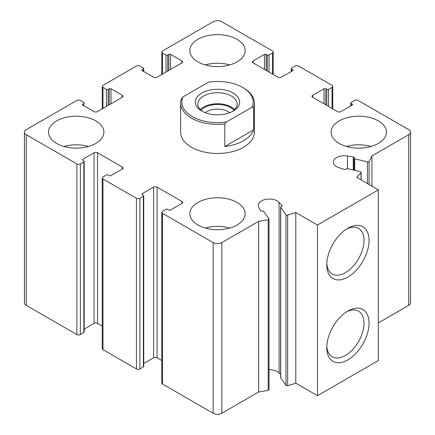 <?xml version="1.0" encoding="UTF-8"?>
<svg xmlns="http://www.w3.org/2000/svg" width="435" height="435" viewBox="0 0 435 435"><rect width="100%" height="100%" fill="white"/><g stroke="black" fill="none" stroke-linecap="round" stroke-linejoin="round"><path stroke-width="0.65" d="M266.182 70.437L266.182 54.375L267.269 55A1.229 0.712 0 0 0 269.009 55L272.489 52.994A2.458 1.419 0 0 0 273.207 51.993A2.458 1.419 0 0 0 272.489 50.987L221.845 21.75A6.15 3.551 0 0 0 213.155 21.75L162.511 50.987A2.458 1.419 0 0 0 161.793 51.993A2.458 1.419 0 0 0 162.511 52.994L165.991 55A1.229 0.712 0 0 0 167.731 55L168.818 54.375A1.229 0.712 0 0 1 170.553 54.375L181.857 60.9A2.458 1.419 0 0 1 182.575 61.906A2.458 1.419 0 0 1 181.857 62.906L157.078 77.212A2.458 1.419 0 0 1 153.604 77.212L142.299 70.688L142.299 69.682A1.229 0.712 0 0 0 141.94 70.187A1.229 0.712 0 0 0 142.299 70.688M142.299 69.682L143.387 69.056A1.229 0.712 0 0 0 143.746 68.556A1.229 0.712 0 0 0 143.387 68.05L139.912 66.044A2.458 1.419 0 0 0 136.432 66.044L102.965 85.369A2.458 1.419 0 0 0 102.241 86.375A2.458 1.419 0 0 0 102.965 87.375L106.439 89.382A1.229 0.712 0 0 0 108.179 89.382L109.267 88.756A1.229 0.712 0 0 1 111.001 88.756L122.306 95.281A2.458 1.419 0 0 1 123.023 96.287A2.458 1.419 0 0 1 122.306 97.288L97.527 111.594A2.458 1.419 0 0 1 94.052 111.594L82.748 105.069L82.748 104.063A1.229 0.712 0 0 0 82.389 104.569A1.229 0.712 0 0 0 82.748 105.069M82.748 104.063L83.835 103.438A1.229 0.712 0 0 0 84.194 102.937A1.229 0.712 0 0 0 83.835 102.432L80.361 100.425A2.458 1.419 0 0 0 76.881 100.425L26.241 129.663A6.15 3.551 0 0 0 24.442 132.175A6.15 3.551 0 0 0 26.241 134.681L76.881 163.919A2.458 1.419 0 0 0 80.361 163.919L83.835 161.912A1.229 0.712 0 0 0 84.194 161.407A1.229 0.712 0 0 0 83.835 160.906L82.748 160.281L82.748 159.275A1.229 0.712 0 0 0 82.389 159.775A1.229 0.712 0 0 0 82.748 160.281M24.442 132.175L24.442 302.825A6.15 3.551 0 0 0 26.241 305.337L76.881 334.575A2.458 1.419 0 0 0 80.361 334.575L83.835 332.568A1.229 0.712 0 0 0 84.194 332.063L84.194 161.407M82.748 159.275L94.052 152.75A2.458 1.419 0 0 1 97.527 152.75L122.306 167.056A2.458 1.419 0 0 1 123.023 168.062A2.458 1.419 0 0 1 122.306 169.063L111.001 175.588A1.229 0.712 0 0 1 109.267 175.588L108.179 174.962A1.229 0.712 0 0 0 106.439 174.962L102.965 176.969A2.458 1.419 0 0 0 102.241 177.975A2.458 1.419 0 0 0 102.965 178.975L136.432 198.3A2.458 1.419 0 0 0 139.912 198.3L143.387 196.294A1.229 0.712 0 0 0 143.746 195.788A1.229 0.712 0 0 0 143.387 195.288L142.299 194.662L142.299 193.657A1.229 0.712 0 0 0 141.94 194.157A1.229 0.712 0 0 0 142.299 194.662M84.194 329.094L94.052 323.406L94.052 152.75M102.241 326.125L97.527 323.406A2.458 1.419 0 0 0 94.052 323.406M102.241 177.975L102.241 348.625A2.458 1.419 0 0 0 102.965 349.631L136.432 368.956A2.458 1.419 0 0 0 139.912 368.956L143.387 366.95A1.229 0.712 0 0 0 143.746 366.444L143.746 195.788M142.299 193.657L153.604 187.132A2.458 1.419 0 0 1 157.078 187.132L181.857 201.438A2.458 1.419 0 0 1 182.575 202.444A2.458 1.419 0 0 1 181.857 203.444L170.553 209.969A1.229 0.712 0 0 1 168.818 209.969L167.731 209.344A1.229 0.712 0 0 0 165.991 209.344L162.511 211.35A2.458 1.419 0 0 0 161.793 212.356A2.458 1.419 0 0 0 162.511 213.357L213.155 242.594A6.15 3.551 0 0 0 221.845 242.594L258.667 221.333A159.83 92.274 0 0 0 268.194 219.686A1.229 0.712 0 0 0 269.037 219.012A1.229 0.712 0 0 0 268.944 218.74L263.681 211.405A1.229 0.712 0 0 0 262.071 211.018A1.229 0.712 0 0 1 260.424 210.562L258.743 207.201A11.065 6.389 0 0 1 258.308 205.434A11.065 6.389 0 0 1 266.611 199.246A11.065 6.389 0 0 1 279.063 202.346L281.989 205.402A1.229 0.712 0 0 1 282.141 205.744A1.229 0.712 0 0 1 281.385 206.402A1.229 0.712 0 0 0 280.624 207.06A1.229 0.712 0 0 0 280.716 207.332L285.98 214.667A1.229 0.712 0 0 0 287.665 215.026A159.83 92.274 0 0 0 295.8 212.514L317.474 225.025L378.33 189.894L356.656 177.377A159.83 92.274 0 0 0 361.012 172.684A1.229 0.712 0 0 0 361.142 172.363A1.229 0.712 0 0 0 360.381 171.711L347.679 168.671A1.229 0.712 0 0 0 346.07 169.057A1.229 0.712 0 0 1 344.341 169.405L339.039 167.714A11.065 6.389 0 0 1 333.324 162.125A11.065 6.389 0 0 1 347.456 155.986L353.274 156.953A1.229 0.712 0 0 1 354.161 157.633A1.229 0.712 0 0 1 354.068 157.905A1.229 0.712 0 0 0 353.976 158.177A1.229 0.712 0 0 0 354.737 158.835L367.439 161.874A1.229 0.712 0 0 0 369.076 161.439A159.83 92.274 0 0 0 371.936 155.942L408.759 134.681A6.15 3.551 0 0 0 410.558 132.175A6.15 3.551 0 0 0 408.759 129.663L358.119 100.425A2.458 1.419 0 0 0 354.639 100.425L351.165 102.432A1.229 0.712 0 0 0 350.806 102.937A1.229 0.712 0 0 0 351.165 103.438L352.252 104.063A1.229 0.712 0 0 1 352.611 104.569A1.229 0.712 0 0 1 352.252 105.069L340.948 111.594A2.458 1.419 0 0 1 337.473 111.594L312.694 97.288L312.694 95.281A2.458 1.419 0 0 0 311.977 96.287A2.458 1.419 0 0 0 312.694 97.288M143.746 363.475L153.604 357.787L153.604 187.132M161.793 360.512L157.078 357.787A2.458 1.419 0 0 0 153.604 357.787M161.793 212.356L161.793 383.007A2.458 1.419 0 0 0 162.511 384.013L213.155 413.25A6.15 3.551 0 0 0 221.845 413.25L258.667 391.989L258.667 221.333M258.667 391.989A159.83 92.274 0 0 0 268.194 390.342A1.229 0.712 0 0 0 269.037 389.668L269.037 219.012M280.624 374.633L279.063 372.996A11.065 6.389 0 0 0 269.037 369.701M280.624 207.06L280.624 377.71A1.229 0.712 0 0 0 280.716 377.982L285.98 385.318A1.229 0.712 0 0 0 287.665 385.682A159.83 92.274 0 0 0 295.8 383.17L295.8 212.514M295.8 383.17L317.474 395.681L317.474 225.025M347.902 359.865A29.901 17.264 -60 0 1 326.761 347.657A29.901 17.264 -60 0 1 347.902 311.036A29.901 17.264 -60 0 1 369.049 323.243A29.901 17.264 -60 0 1 347.902 359.865M347.902 277.046A29.901 17.264 -60 0 1 326.761 264.839A29.901 17.264 -60 0 1 347.902 228.223A29.901 17.264 -60 0 1 369.049 240.424A29.901 17.264 -60 0 1 347.902 277.046M317.474 395.681L378.33 360.55L378.33 189.894M371.936 186.202L371.936 155.942M378.33 322.906L408.759 305.337A6.15 3.551 0 0 0 410.558 302.825L410.558 132.175M312.694 95.281L323.999 88.756A1.229 0.712 0 0 1 325.733 88.756L326.821 89.382A1.229 0.712 0 0 0 328.561 89.382L332.035 87.375A2.458 1.419 0 0 0 332.759 86.375A2.458 1.419 0 0 0 332.035 85.369L298.568 66.044A2.458 1.419 0 0 0 295.088 66.044L291.613 68.05A1.229 0.712 0 0 0 291.254 68.556A1.229 0.712 0 0 0 291.613 69.056L292.701 69.682A1.229 0.712 0 0 1 293.06 70.187A1.229 0.712 0 0 1 292.701 70.688L281.396 77.212A2.458 1.419 0 0 1 277.921 77.212L253.143 62.906L253.143 60.9A2.458 1.419 0 0 0 252.425 61.906A2.458 1.419 0 0 0 253.143 62.906M253.143 60.9L264.447 54.375A1.229 0.712 0 0 1 266.182 54.375M339.213 143.463A27.661 15.97 0 0 0 369.358 146.927A27.661 15.97 0 0 0 386.432 132.175A27.661 15.97 0 0 0 378.33 120.881A27.661 15.97 0 0 0 348.185 117.417A27.661 15.97 0 0 0 331.106 132.175A27.661 15.97 0 0 0 339.213 143.463M197.941 61.906A27.661 15.97 0 0 0 228.087 65.364A27.661 15.97 0 0 0 245.161 50.612A27.661 15.97 0 0 0 237.059 39.319A27.661 15.97 0 0 0 206.913 35.855A27.661 15.97 0 0 0 189.839 50.612A27.661 15.97 0 0 0 197.941 61.906M56.67 143.463A27.661 15.97 0 0 0 86.815 146.927A27.661 15.97 0 0 0 103.894 132.175A27.661 15.97 0 0 0 95.787 120.881A27.661 15.97 0 0 0 65.641 117.417A27.661 15.97 0 0 0 48.568 132.175A27.661 15.97 0 0 0 56.67 143.463M197.941 225.025A27.661 15.97 0 0 0 228.087 228.489A27.661 15.97 0 0 0 245.161 213.732A27.661 15.97 0 0 0 237.059 202.444A27.661 15.97 0 0 0 206.913 198.98A27.661 15.97 0 0 0 189.839 213.732A27.661 15.97 0 0 0 197.941 225.025M242.714 87.5L243.584 88.006A36.883 21.293 180 0 1 243.584 88.006A36.883 21.293 180 0 1 254.383 103.062L254.383 132.175A36.883 21.293 180 0 1 217.5 153.468A36.883 21.293 180 0 1 180.617 132.175L180.617 103.062A36.883 21.293 180 0 1 181.351 98.837L182.988 96.885L208.544 82.133A35.654 20.586 180 0 1 242.714 87.5A35.654 20.586 180 0 1 252.012 107.227L226.456 121.979A35.654 20.586 180 0 1 182.988 96.885M346.603 229.017A26.328 15.203 -60 0 1 358.543 228.375A26.328 15.203 -60 0 1 362.578 249.472A26.328 15.203 -60 0 1 345.379 272.674A26.328 15.203 -60 0 1 332.215 273.979A26.328 15.203 -60 0 1 326.799 263.311M346.603 311.835A26.328 15.203 -60 0 1 358.543 311.194A26.328 15.203 -60 0 1 362.578 332.291A26.328 15.203 -60 0 1 345.379 355.493A26.328 15.203 -60 0 1 332.215 356.798A26.328 15.203 -60 0 1 326.799 346.129M205.2 228.038A27.661 15.97 180 0 1 229.8 228.038M63.929 146.475A27.661 15.97 180 0 1 88.533 146.475M205.2 64.913A27.661 15.97 180 0 1 229.8 64.913M346.467 146.475A27.661 15.97 180 0 1 371.071 146.475M233.149 111.094A22.131 12.778 180 0 1 201.851 111.094A22.131 12.778 180 0 1 201.851 93.025A22.131 12.778 180 0 1 233.149 93.025A22.131 12.778 180 0 1 233.149 111.094L233.149 111.094M254.383 103.062A36.883 21.293 180 0 1 253.648 107.287L252.012 107.227M226.456 121.979L224.819 123.931A36.883 21.293 180 0 1 180.617 103.062M253.648 107.287L253.648 129.869A36.883 21.293 0 0 1 224.819 146.519L253.648 129.869M224.819 123.931L224.819 146.519M202.77 111.594A19.673 11.359 180 0 1 197.827 104.063A19.673 11.359 180 0 1 217.5 92.709A19.673 11.359 180 0 1 237.173 104.063A19.673 11.359 180 0 1 232.23 111.594M200.312 109.587A19.673 11.359 180 0 1 217.5 103.748A19.673 11.359 180 0 1 234.688 109.587M201.052 110.294A18.444 10.647 180 0 1 217.5 104.46A18.444 10.647 180 0 1 233.948 110.294M205.266 112.703A15.111 8.727 180 0 1 229.734 112.703M162.511 74.075L162.511 52.994M165.991 72.069L165.991 55M167.731 71.063L167.731 55M168.818 70.437L168.818 54.375M170.553 69.431L170.553 54.375M181.857 62.906L181.857 60.9M143.387 71.313L143.387 69.056M102.965 108.456L102.965 87.375M106.439 106.45L106.439 89.382M108.179 105.444L108.179 89.382M109.267 104.819L109.267 88.756M111.001 103.813L111.001 88.756M122.306 97.288L122.306 95.281M83.835 105.694L83.835 103.438M26.241 305.337L26.241 134.681M76.881 334.575L76.881 163.919M80.361 334.575L80.361 163.919M83.835 332.568L83.835 161.912M97.527 323.406L97.527 152.75M122.306 169.063L122.306 167.056M102.965 349.631L102.965 178.975M136.432 368.956L136.432 198.3M139.912 368.956L139.912 198.3M143.387 366.95L143.387 196.294M157.078 357.787L157.078 187.132M181.857 203.444L181.857 201.438M162.511 384.013L162.511 213.357M213.155 413.25L213.155 242.594M221.845 413.25L221.845 242.594M268.194 390.342L268.194 219.686M279.063 372.996L279.063 202.346M281.989 206.092L281.989 205.402M280.716 377.982L280.716 207.332M285.98 385.318L285.98 214.667M287.665 385.682L287.665 215.026M361.012 179.894L361.012 172.684M347.456 168.633L347.456 155.986M353.274 170.009L353.274 156.953M354.737 170.357L354.737 158.835M367.439 183.603L367.439 161.874M369.076 184.549L369.076 161.439M408.759 305.337L408.759 134.681M351.165 105.694L351.165 103.438M352.252 105.069L352.252 104.063M323.999 103.813L323.999 88.756M325.733 104.819L325.733 88.756M326.821 105.444L326.821 89.382M328.561 106.45L328.561 89.382M332.035 108.456L332.035 87.375M291.613 71.313L291.613 69.056M292.701 70.688L292.701 69.682M264.447 69.431L264.447 54.375M267.269 71.063L267.269 55M269.009 72.069L269.009 55M272.489 74.075L272.489 52.994M161.793 74.488L161.793 51.993M143.746 71.525L143.746 68.556M102.241 108.875L102.241 86.375M361.142 179.97L361.142 172.363M353.976 170.177L353.976 158.177M350.806 105.906L350.806 102.937M332.759 108.875L332.759 86.375M291.254 71.525L291.254 68.556M273.207 74.488L273.207 51.993"/></g></svg>
